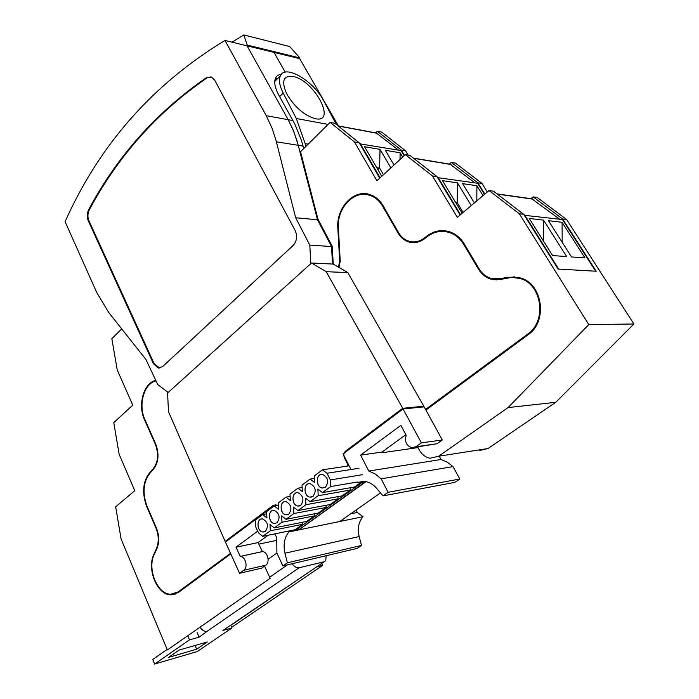 <?xml version="1.0" encoding="UTF-8"?>
<svg xmlns="http://www.w3.org/2000/svg" width="699" height="699" viewBox="0 0 699 699"><rect width="100%" height="100%" fill="white"/><g stroke="black" fill="none" stroke-linecap="round" stroke-linejoin="round"><path stroke-width="1.05" d="M196.664 649.214L207.271 641.979L179.18 650.044L168.546 657.392L196.664 649.214L195.065 645.483M296.061 562.826L322.379 556.605M324.249 561.708L222.92 630.481L231.998 627.929L197.232 651.564L154.61 664.05L189.49 639.873L199.119 637.165L207.14 631.276C204.458 631.721 202.098 630.358 200.054 627.16M292.112 563.761C294.331 566.784 296.664 568.121 299.12 567.771L324.179 561.725L325.76 560.668L326.11 555.722M276.883 553.005L268.136 559.235M154.61 664.05L152.74 659.489L167.131 649.441M230.757 625.124L231.998 627.929M197.144 632.56L199.119 637.165M187.743 635.749L189.49 639.873M264.537 566.076L270.172 578.265L167.358 649.965L121.084 538.964L115.676 506.836L134.75 490.681L119.153 454.306L113.762 422.624L132.766 405.158L117.222 369.954L111.849 338.7L121.731 328.914M321.636 563.481L322.571 565.439L231.71 627.265M322.571 565.439L316.647 566.889M276.332 540.441L258.796 544.137M530.952 198.682L533.145 196.882L537.164 197.459L566.601 219.486L633.897 323.995L555.722 402.301L508.086 407.587L438.64 456.229L430.095 458.229C425.525 457.382 421.934 454.63 419.313 449.99L417.644 446.879M555.722 402.301L488.068 448.513L479.732 450.453M633.897 323.995L588.776 324.616L508.086 407.587M155.772 380.361C143.583 382.973 137.485 404.983 144.588 419.968L155.388 444.319C159.18 454.979 158 463.638 151.849 470.287L151.5 470.584C143.05 479.654 141.425 491.58 146.615 506.356L156.026 528.208C158.874 535.451 158.996 542.302 156.375 548.75L153.981 554.054C146.51 568.925 157.092 595.015 170.844 594.849L178.394 592.481L230.775 553.879M171.919 594.22L175.1 594.229M338.456 267.123L339.679 261.33L337.835 228.136C336.097 207.612 354.122 188.52 370.339 194.715C375.608 196.585 379.863 200.263 383.096 205.751L398.552 232.618C401.069 236.9 404.468 239.748 408.74 241.172C414.524 242.85 419.994 241.601 425.158 237.424L425.674 236.978C433.057 230.95 441.078 229.237 449.728 231.823C455.731 233.903 460.562 237.931 464.232 243.916L479.199 268.932C482.048 273.606 485.919 276.725 490.803 278.307L500.135 278.761L507.675 277.232L520.301 277.914C542.791 283.68 548.033 321.549 528.007 334.838L425.918 410.068M360.71 194.602L367.359 193.946M413.389 241.924L419.155 241.705M436.962 231.963L445.446 230.827M496.578 279.146L514.805 276.821M533.145 196.882L562.651 219.005L596.212 271.238L558.099 269.063L523.682 214.287L519.296 213.754L588.776 324.616M449.387 164.099L451.283 162.413L477.845 182.797L484.818 194.086M375.678 132.871L377.346 131.281L401.383 150.145L404.503 155.388M422.755 406.993L423.812 406.215L347.84 272.593L333.231 264.082L332.252 246.336L317.923 219.058L300.535 151.709L330.12 122.386L334.882 123.286L359.242 142.849L379.732 178.166M359.242 142.849L354.524 142.028L376.91 180.753L405.324 154.636L409.964 155.423L437.015 176.637L460.152 214.986M437.015 176.637L432.428 175.938L457.347 217.363L489.012 190.539L493.477 191.177L523.682 214.287M566.601 219.486L562.651 219.005M451.283 162.413L455.486 163.12L481.987 183.418L477.845 182.797M481.987 183.418L487.299 191.989M377.346 131.281L381.671 132.094L405.665 150.888L401.383 150.145M405.665 150.888L408.199 155.126M489.012 190.539L519.296 213.754M405.324 154.636L432.428 175.938M330.12 122.386L354.524 142.028M418.028 447.587L382.336 452.707L382.003 452.07L405.848 434.656L382.003 452.07L360.588 455.128L368.801 471.065L375.267 474.027L381.138 478.824L453.031 466.591L447.325 462.196L441.034 459.496L368.801 471.065M268.136 535.233L258.071 542.581L268.136 535.233M381.75 176.305L364.563 146.729L380.011 149.359L379.627 168.101L376.735 167.664M383.48 174.715L379.627 168.101L377.914 169.691M380.011 149.359L390.89 167.9M394.018 165.025L385.324 150.268L400.125 152.784L400.011 159.521M400.125 152.784L402.676 157.074M404.162 155.702L401.104 150.573L359.836 143.863M398.509 150.119L376.289 132.993M380.107 177.808L360.203 143.505M462.17 213.274L442.45 180.657L457.426 182.858L457.233 202.693L455.652 202.5M463.14 212.452L457.233 202.693L456.272 203.523M457.426 182.858L471.275 205.567M474.385 202.928L462.572 183.619L476.901 185.733L476.797 200.884M476.901 185.733L483 195.624M484.486 194.374L477.627 183.269L437.618 177.642M474.909 182.867L450.112 164.221M460.527 214.663L437.993 177.319M543.534 220.124L566.671 256.577L552.577 255.537L529.23 218.446L543.534 220.124L543.534 241.172M543.577 241.181L552.621 255.546M562.083 222.291L584.949 257.922L571.502 256.935L548.435 220.692L562.083 222.291L562.179 242.282M524.678 214.995L558.684 269.089L595.679 271.203L562.494 219.547L524.311 215.292M559.689 219.206L531.799 198.796M178.228 592.603L174.837 593.652M230.504 553.285L178.149 591.904L170.757 594.229C157.118 594.403 146.79 568.27 154.479 553.853L156.567 549.519C159.451 542.8 159.381 535.6 156.375 527.928L146.965 506.067C141.888 491.633 143.478 479.977 151.727 471.126L152.076 470.82C158.437 463.961 159.66 455.023 155.746 444.014L144.938 419.653C137.948 404.931 144.038 383.305 156.034 380.929M523.324 279.076L514.586 277.416M425.569 409.422L527.605 334.166C547.195 321.164 542.048 284.126 520.047 278.49L511.685 277.354L500.781 279.417L490.628 279.067C485.587 277.442 481.585 274.209 478.632 269.386L463.682 244.37C460.099 238.516 455.372 234.584 449.501 232.549C441.06 230.023 433.24 231.701 426.032 237.581L425.508 238.018C420.178 242.335 414.542 243.628 408.583 241.898C404.153 240.43 400.649 237.477 398.046 233.055L382.606 206.188C379.443 200.823 375.284 197.232 370.129 195.405C354.297 189.359 336.691 208.005 338.395 228.049L340.238 261.26L338.963 267.42M496.465 279.923L492.463 279.146L488.487 277.424M454.525 234.034L451.371 232.723L445.237 231.561M413.231 242.658L407.15 240.578M374.315 196.568L367.132 194.637M247.219 45.068L246.214 45.618L247.219 45.068L299.845 57.93L289.744 46.562L243.811 34.95L247.219 45.068M231.981 42.15L243.811 34.95M298.857 58.445L299.845 57.93M315.223 118.699C304.082 115.335 294.567 107.034 286.66 93.788C281.19 81.163 283.348 75.378 293.126 76.453C314.288 80.28 337.294 123.522 315.223 118.699M306.075 146.213L296.306 118.507L283.191 93.072C279.504 85.715 278.543 80.001 280.299 75.929C285.052 63.766 314.034 81.136 324.179 101.573L336.263 124.387M274.821 80.857L277.18 79.039M210.976 76.864L207.018 77.886C157.266 112.19 118.052 156.13 89.376 209.691C87.611 213.352 87.454 217.031 88.922 220.718L154.103 363.611L159.643 368.058M206.327 77.746C156.567 112.076 117.353 156.043 88.677 209.639C86.912 213.3 86.763 216.978 88.223 220.666L153.413 363.646L158.201 368.006L162.605 366.608L293.038 245.559C296.865 241.225 297.599 236.271 295.24 230.687L214.654 80.07L211.421 77.012L207.018 77.886M157.747 384.564L168.144 392.497L310.81 263.637L309.806 245.096L295.668 217.765L275.843 139.783L272.016 128.118L266.24 115.676L224.991 40.455C152.758 84.264 99.459 144.676 65.103 221.705L96.724 292.488L108.563 312.287L145.934 359.487L157.747 384.564M224.991 40.455L247.079 45.837L288.18 119.695L247.079 45.837L274.034 52.399L285.227 72.163L274.034 52.399L299.705 58.655L338.421 125.934M281.417 74.243C278.49 74.583 276.507 75.955 275.45 78.349C273.851 82.482 275.048 88.24 279.058 95.614L294.768 123.915L301.391 140.237L303.069 146.091L298.272 145.322L293.938 131.91L288.18 119.695L293.196 130.084L297.189 141.381L317.477 219.757L298.272 145.322L276.367 141.801M295.668 217.765L317.477 219.757L331.544 246.537L317.477 219.757L318.333 219.835M309.806 245.096L331.544 246.537L332.506 264.047L331.544 246.537L332.27 246.59M275.31 78.707L277.049 78.113L275.065 79.503M276.769 79.441L275.642 79.607M303.069 146.091L303.707 148.564M298.517 529.283L298.822 529.903L366.066 481.628M257.713 531.161L236 547.203L240.334 556.43C245.576 556.474 248.294 567.457 243.741 570.297L239.565 573.294L225.419 542.04L275.747 504.346L276.323 505.552M288.486 531.074L288.897 531.948L339.828 521.48L380.474 492.9M415.154 447.238L436.98 443.751L442.301 439.977L424.162 406.853L403.078 408.967L343.06 453.922L350.994 469.518M382.991 495.888L388.12 492.297L459.811 479.007L454.822 482.371L382.991 495.888L376.621 488.321C373.24 484.407 369.378 482.109 365.027 481.445L357.556 482.397L363.847 481.331M439.54 456.753L441.034 459.496M282.92 565.928L287.376 562.809L361.523 545.438L357.154 548.392L282.92 565.928L276.9 553.092L276.734 537.714L274.917 533.853M459.811 479.007L453.031 466.591M239.565 573.294L261.627 568.138L265.786 565.185C270.321 562.389 267.621 551.633 262.396 551.607L258.071 542.581L236 547.203M360.588 455.128L400.868 425.359L406.18 435.294C404.485 441.488 406.329 445.63 411.728 447.727L416.01 446.731L421.375 442.878L403.078 408.967M388.12 492.297L381.138 478.824M287.376 562.809L284.965 553.224C283.086 544.635 284.397 537.54 288.897 531.948M361.523 545.438L359.164 536.552C357.311 528.584 358.596 521.97 363.017 516.718L339.828 521.48M240.194 556.421L262.256 551.598M421.375 442.878L442.301 439.977M356.097 510.043L357.329 512.481L363.017 516.718M357.329 512.481L350.776 513.782M346.887 466.137L348.137 465.211L344.528 458.133C343.349 455.259 343.716 452.917 345.638 451.1L402.72 408.312L326.197 271.693L311.509 263.007L167.585 393.004L168.485 411.676L225.139 541.437L272.82 505.692L274.812 505.141L276.105 505.595M226.625 541.131L225.139 541.437M348.757 465.123L348.137 465.211M423.812 406.215L402.72 408.312M347.84 272.593L326.197 271.693M333.231 264.082L311.509 263.007M362.082 481.559L362.082 482.441L296.35 529.728L299.941 528.986L365.603 481.541M362.082 482.441L365.603 481.838M359.006 468.269L327.027 473.249L322.405 469.85L314.235 475.967L314.585 482.502L310.041 479.112L302.012 485.123L302.352 491.598L297.888 488.208L289.998 494.114L290.338 500.536L285.952 497.146L278.193 502.948L278.534 509.318L274.218 505.927L266.599 511.633L266.922 517.95L262.684 514.56L255.187 520.178L255.511 526.443L258.525 532.9L262.737 536.343L295.214 529.693L302.746 524.276L270.312 530.786L269.989 524.451L274.27 527.894L306.669 521.445L314.332 515.932L281.977 522.24L281.645 515.853L286.005 519.296L318.325 513.057L326.11 507.457L293.851 513.547L293.51 507.107L297.94 510.55L330.173 504.529L338.089 498.833L305.926 504.704L305.577 498.204L310.094 501.655L342.222 495.853L350.278 490.051L318.22 495.705L317.87 489.143L322.457 492.594L354.48 487.028L361.942 481.655M262.684 514.56L266.712 513.817M302.632 522.249L302.746 524.276M264.021 531.939L262.964 531.983C257.346 531.712 256.035 519.68 261.522 518.955M262.737 536.343L270.312 530.786M274.218 505.927L278.316 505.194M314.218 513.852L314.332 515.932M275.546 523.455L274.445 523.49C268.739 523.175 267.481 511.065 273.073 510.357M274.27 527.894L281.977 522.24M285.952 497.146L290.12 496.421M325.987 505.307L326.11 507.457M287.263 514.814L286.127 514.848C280.325 514.481 279.137 502.301 284.825 501.611M286.005 519.296L293.851 513.547M297.888 488.208L302.134 487.5M337.966 496.622L338.089 498.833M299.181 506.032L298.01 506.059C292.112 505.639 290.994 493.38 296.787 492.708M297.94 510.55L305.926 504.704M310.041 479.112L314.367 478.422M350.147 487.78L350.278 490.051M311.308 497.094L310.103 497.111C304.109 496.639 303.069 484.302 308.958 483.656M310.094 501.655L318.22 495.705M322.405 469.85L349.107 465.805M357.372 482.022L330.732 486.539L330.374 479.925L362.309 474.726M322.361 488.016L325.419 487.229C329.115 481.794 328.172 477.539 322.589 474.438C315.721 473.083 315.476 487.352 322.361 488.016L322.405 488.007C316.306 487.483 315.354 475.058 321.357 474.438M265.445 531.292C268.862 525.98 267.909 521.856 262.579 518.92C256.271 517.889 256.62 531.616 262.911 531.991L265.445 531.292M277.031 522.782C280.5 517.443 279.548 513.293 274.157 510.331C267.752 509.239 267.997 523.07 274.401 523.499L277.031 522.782M288.809 514.132C292.339 508.767 291.387 504.591 285.952 501.594C279.425 500.44 279.565 514.377 286.083 514.857L288.809 514.132M300.797 505.316C304.38 499.934 303.427 495.722 297.949 492.699C291.308 491.484 291.326 505.526 297.966 506.067L300.797 505.316M313.003 496.351C316.638 490.943 315.695 486.714 310.155 483.647C303.41 482.362 303.296 496.517 310.059 497.12L313.003 496.351M322.457 492.594L330.732 486.539M330.374 479.925L327.027 473.249M318.473 557.531L317.888 557.933M324.179 561.725L232.61 624.198M287.42 564.862L269.7 577.243M207.14 631.276L299.12 567.771M488.068 448.513L438.64 456.229M145.06 419.924L144.588 419.968M155.851 444.267L155.388 444.319M152.801 470.165L151.849 470.287M152.496 470.453L151.5 470.584M147.052 506.286L146.615 506.356M156.462 528.129L156.026 528.208M156.96 548.636L156.375 548.75M154.427 553.966L153.981 554.054M339.679 261.33L340.238 261.365M337.835 228.136L338.403 228.18M425.158 237.424L426.119 237.503M425.674 236.978L426.661 237.057M500.135 278.761L502.231 279.084M507.675 277.232L509.746 277.503M377.084 133.273L338.333 126.056M451.073 164.536L413.616 158.289M532.996 199.154L497.321 194.121M178.149 591.904L179.66 591.546M528.916 334.139L527.605 334.166M479.497 269.43L478.632 269.386M464.547 244.44L463.682 244.37M398.849 233.125L398.046 233.055M383.401 206.275L382.606 206.188M279.6 96.593L283.191 93.072M296.306 118.507L328.076 124.413M305.48 143.671L308.189 144.116M89.376 209.691L88.677 209.639M88.922 220.718L88.223 220.666M154.103 363.611L153.413 363.646M266.24 115.676L292.986 120.578M284.965 553.224L359.164 536.552M243.741 570.297L265.786 565.185M416.01 446.731L436.98 443.751M274.296 505.429L272.82 505.692M345.157 458.046L344.528 458.133M347.088 450.907L345.638 451.1M173.064 594.325L170.844 594.849M338.106 125.872L376.726 133.072M413.354 158.088L450.672 164.317M497.015 193.885L532.542 198.9M521.847 278.56L520.047 278.49M490.628 279.067L492.463 279.146M451.371 232.723L449.501 232.549M408.583 241.898L410.479 242.046M372.051 195.641L370.129 195.405M274.768 81.442L280.299 75.929M158.9 367.98L158.201 368.006M240.334 556.43L262.396 551.607"/></g></svg>
